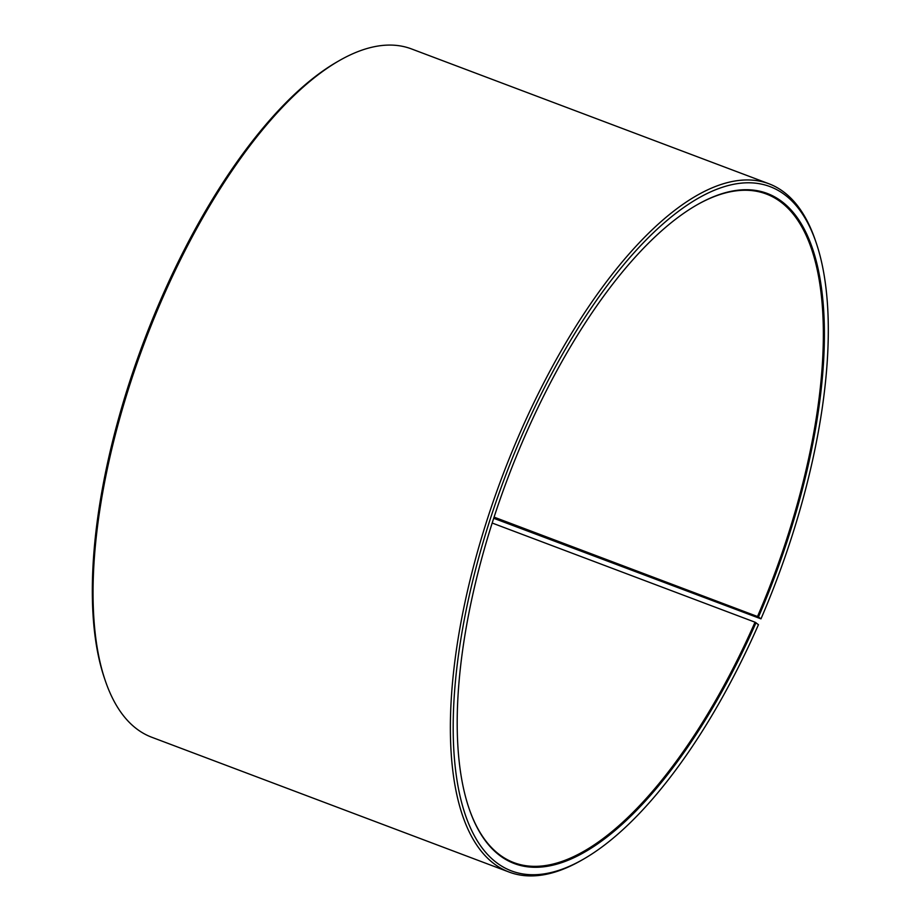 <?xml version="1.0" encoding="UTF-8"?>
<svg xmlns="http://www.w3.org/2000/svg" width="921" height="921" viewBox="0 0 921 921"><rect width="100%" height="100%" fill="white"/><g stroke="black" fill="none" stroke-linecap="round" stroke-linejoin="round"><path stroke-width="1.38" d="M493.725 518.293L760.976 618.854A365.752 145.253 -69.3 0 0 816.006 242.269A365.752 145.253 -69.3 0 0 504.904 477.32A365.752 145.253 -69.3 0 0 583.235 859.293A365.752 145.253 -69.3 0 0 758.455 624.668L755.024 622.193L492.194 523.036M755.024 622.193A357.348 141.915 -69.3 0 1 513.964 862.666A357.348 141.915 -69.3 0 1 469.077 808.523M696.771 204.98A357.348 141.915 -69.3 0 1 766.226 193.974A357.348 141.915 -69.3 0 1 757.499 616.506L494.093 517.142M583.235 859.293L581.105 860.513A367.859 146.094 -69.3 0 1 509.163 872.083L151.781 737.261A367.859 146.094 -69.3 0 1 105.42 681.056L104.626 678.731A365.752 145.253 -69.3 0 1 143.906 341.138A365.752 145.253 -69.3 0 1 337.397 61.707L339.527 60.487A367.859 146.094 -69.3 0 1 411.468 48.917L768.851 183.74A367.859 146.094 -69.3 0 1 815.212 239.944L816.006 242.269M105.42 681.056A367.859 146.094 -69.3 0 1 144.931 341.518A367.859 146.094 -69.3 0 1 339.527 60.487M509.163 872.083A367.859 146.094 -69.3 0 1 502.313 476.341A367.859 146.094 -69.3 0 1 768.851 183.74M756.014 622.688A358.188 142.248 -69.3 0 1 469.238 808.995A358.188 142.248 -69.3 0 1 507.713 478.379A358.188 142.248 -69.3 0 1 697.197 204.738A358.188 142.248 -69.3 0 1 821.014 284.831A358.188 142.248 -69.3 0 1 758.49 616.989L757.499 616.506M760.976 618.854L758.49 616.989"/></g></svg>
